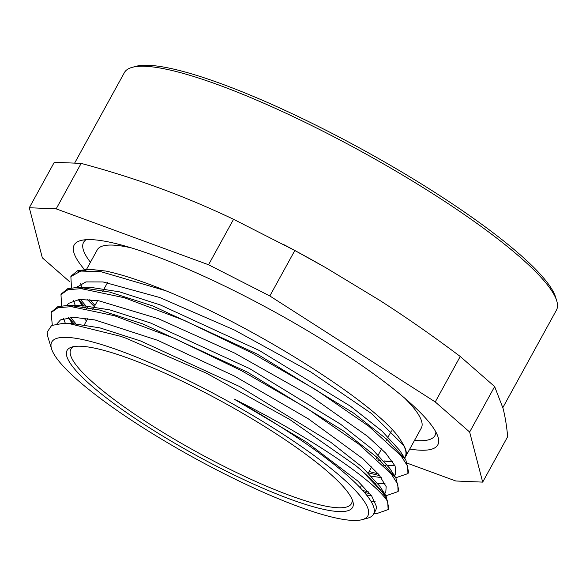 <?xml version="1.0" encoding="UTF-8"?>
<svg xmlns="http://www.w3.org/2000/svg" width="586" height="586" viewBox="0 0 586 586"><rect width="100%" height="100%" fill="white"/><g stroke="black" fill="none" stroke-linecap="round" stroke-linejoin="round"><path stroke-width="0.88" d="M95.005 305.387A184.905 33.79 28.8 0 1 89.797 299.585M82.428 288.722A184.905 33.79 28.8 0 1 82.099 287.997M81.776 287.243A184.905 33.79 28.8 0 1 80.743 283.661M401.637 441.807A184.905 33.79 28.8 0 1 401.674 441.859C383.295 407.995 257.979 328.028 165.801 290.744L100.917 271.684L80.883 271.062L70.869 276.57L71.485 287.755M165.691 290.7A195.138 35.658 -151.2 0 0 105.736 271.047L89.394 269.26M89.175 269.26L78.026 271.677M77.55 286.473L77.982 287.228M87.277 299.395L94.287 306.588M51.575 348.89A180.363 32.962 -151.2 0 0 193.951 457.783A180.363 32.962 -151.2 0 0 362.177 519.65A180.363 32.962 -151.2 0 0 303.629 448.048A180.363 32.962 -151.2 0 0 120.855 351.087A180.363 32.962 -151.2 0 0 51.575 348.89L47.862 336.884L47.151 332.189L51.612 325.479L63.786 323.238L68.628 323.443L120.621 336.313L126.224 338.298L206.323 373.135L289.609 419.408L355.783 465.643L361.584 470.499L386.093 496.056L388.87 508.26L388.511 508.824M361.577 470.492A195.138 35.658 28.8 0 1 387.676 501.667C376.175 482.007 310.507 436.68 234.254 399.183A184.546 33.724 28.8 0 1 373.524 514.208A184.546 33.724 28.8 0 1 367.686 518.149L362.177 519.65M387.676 501.667L388.159 509.586L376.234 513.768L373.743 513.754M52.308 325.135L51.099 312.565L58.036 307.716L71.316 306.646L114.57 315.759L174.379 338.356L241.754 370.828L306.507 408.061L358.874 444.21L390.979 473.598L397.813 484.256L398.041 491.588L385.91 495.778M369.876 493.676L364.404 492.401M73.646 323.355L68.789 317.495M61.589 305.76L60.981 294.568L67.939 289.726L81.205 288.649L124.466 297.769L184.275 320.366L251.643 352.831L316.403 390.064L368.77 426.22L400.875 455.6L407.71 466.258L407.929 473.591L395.784 477.78M379.772 475.678L368.396 472.843M86.457 308.573L84.86 306.837M83.549 305.372L78.685 299.505M404.589 458.054A184.905 33.79 28.8 0 0 405.497 456.802A184.905 33.79 28.8 0 0 401.674 441.859A184.641 33.739 28.8 0 1 403.49 445.221L371.678 413.635L310.851 372.029L234.539 330.072L159.722 297.498L103.055 281.954L85.9 281.91L77.235 287.023M78.634 299.512L82.069 305.313M82.912 306.515L84.113 308.155M371.707 476.25L381.259 477.605M394.305 475.458L395.711 473.825L395.118 466.06L385.661 453.081L367.561 436.306L309.738 395.447L234.466 352.984L158.506 318.762L98.77 300.786L79.381 299.439L68.511 303.409L67.339 305.02M68.738 317.502L72.166 323.289M366.602 495.06L371.37 495.602M384.423 493.449L385.822 491.822L386.152 486.6L378.974 474.704L362.968 458.801L308.346 418.844L234.385 376.029L157.553 340.276L94.947 319.949L73.572 317.275L60.483 319.912L57.106 323.728M374.3 511.615L375.941 509.82L376.608 506.846L371.729 496.078L357.878 481.106L306.639 442.196L234.254 399.183M63.786 323.238L70.43 323.26L99.906 327.874L140.633 340.971L239.747 386.606L330.812 442.298L362.229 467.071L379.926 486.409L386.093 496.056M382.255 490.812L383.01 493.28M375.091 501.55L371.238 501.733M65.31 323.245L63.544 318.542M69.983 306.595L75.045 305.54M51.517 311.884L57.743 306.72L68.811 305.24L80.26 305.277L109.648 309.833L150.375 322.923L249.46 368.506L340.576 424.205L372.044 449.001L389.756 468.346L395.924 477.993L398.788 490.277L398.341 490.958M392.107 472.763L393.045 476.22M384.98 483.538L377.97 483.597M375.553 483.369L374.747 483.274M86.442 320.967L83.908 318.03M76.129 307.027L75.36 305.562M75.206 305.262L73.418 300.559M79.916 288.598L84.926 287.536M61.427 293.842L67.654 288.737L78.671 287.228L90.119 287.265L119.544 291.85L160.242 304.918L259.334 350.509L350.457 406.201L381.904 430.988L399.674 450.363L405.842 460.003L408.654 472.272L408.244 472.917M402.011 454.78L402.919 458.201M394.883 465.562L387.851 465.599M385.449 465.372L383.105 465.072M68.811 305.24L99.781 310.06L142.764 323.904L247.453 372.154L343.814 431.15L377.135 457.446L395.924 477.993M368.382 491.874L362.712 490.467M75.682 323.494L70.459 317.363M78.671 287.228L109.685 292.077L152.638 305.899L257.327 354.156L353.702 413.152L387.002 439.434L405.842 460.003M378.263 473.869L369.114 471.525M88.889 309.049L87.189 307.254M85.578 305.511L80.333 299.365M71.272 275.925L77.557 270.732L88.647 269.252L105.736 271.047M404.662 398.121A184.905 33.79 28.8 0 1 421.327 428.007L405.497 456.802M86.567 269.289L97.254 249.848A184.905 33.79 28.8 0 1 131.418 247.9M392.569 461.592A184.905 33.79 28.8 0 1 384.167 461.057M380.512 460.545A184.905 33.79 28.8 0 1 377.875 460.098M403.49 445.221A184.546 33.724 28.8 0 1 405.175 456.626A184.546 33.724 28.8 0 1 404.391 457.747M392.437 461.402A184.546 33.724 28.8 0 1 384.013 460.889M380.329 460.376A184.546 33.724 28.8 0 1 377.692 459.929M494.643 386.57L503.008 408.252C505.103 416.25 506.656 425.714 507.674 436.651L482.681 482.117L469.65 432.036L494.643 386.57L460.237 356.478L435.244 401.945L269.831 295.967L294.824 250.5L325.779 267.685L379.376 300.135C405.842 317.07 432.79 335.851 460.237 356.478M407.731 463.358L455.813 480.996L482.681 482.117M81.161 163.399C108.828 170.834 134.839 179.03 159.202 187.981C183.579 196.911 208.36 207.349 233.55 219.289L208.55 264.755L56.168 208.858L81.161 163.399L54.293 162.278L29.3 207.737L42.331 257.818L69.91 281.939M469.65 432.036L435.244 401.945M56.168 208.858L29.3 207.737M233.55 219.289L294.824 250.5M269.831 295.967L208.55 264.755M325.779 267.685L325.076 267.289A250.625 45.796 -151.2 0 0 284.525 244.999L282.935 244.157M74.774 162.857L124.379 72.62A246.516 45.049 28.8 0 1 132.18 67.353A246.516 45.049 28.8 0 1 218.798 85.029A246.516 45.049 28.8 0 1 556.7 300.735A246.516 45.049 28.8 0 1 556.429 310.14L502.839 407.622M132.18 67.353L135.849 66.35A243.732 44.543 28.8 0 1 221.493 83.835A243.732 44.543 28.8 0 1 555.579 297.102L556.7 300.735M352.047 499.265A160.125 29.263 28.8 0 1 351.461 503.638A160.125 29.263 28.8 0 1 197.05 452.143A160.125 29.263 28.8 0 1 70.833 349.359A160.125 29.263 28.8 0 1 74.21 346.524M129.469 358.625A162.908 29.769 28.8 0 1 352.765 501.162A162.908 29.769 28.8 0 1 195.49 454.985A162.908 29.769 28.8 0 1 72.225 346.941A162.908 29.769 28.8 0 1 129.469 358.625M435.874 432.007A200.5 36.64 28.8 0 1 414.5 440.423M90.427 262.264A200.5 36.64 28.8 0 1 86.083 239.711M84.369 269.413A207.466 37.914 28.8 0 1 80.751 240.546A207.466 37.914 28.8 0 1 153.657 255.43A207.466 37.914 28.8 0 1 438.02 436.958A207.466 37.914 28.8 0 1 409.746 449.074M85.409 270.615A207.466 37.914 28.8 0 1 84.509 269.575M68.452 317.531L71.214 321.846M78.356 299.541L81.11 303.856M89.805 269.26L88.647 269.252M388.247 509.417L388.884 508.267M398.048 491.588L398.773 490.27M407.937 473.598L408.669 472.279M51.099 312.565L51.824 311.247M61.193 294.209L61.713 293.256M71.104 276.174L71.609 275.259M85.849 270.593L86.53 269.362M373.524 514.208L375.934 509.82M384.702 493.881L385.83 491.822M394.583 475.898L395.718 473.832M404.487 457.886L405.175 456.626M57.047 323.736L57.45 323.011M360.2 487.75L361.796 484.849M368.382 472.858L371.685 466.859M376.227 458.596L376.952 457.278M378.285 454.853L381.574 448.869M386.115 440.606L386.841 439.295M388.166 436.87L391.463 430.871M84.45 324.593L87.746 318.594M92.566 309.833L93.291 308.507M94.339 306.595L97.642 300.596M102.455 291.835L103.173 290.524M104.227 288.605L107.531 282.606"/></g></svg>
